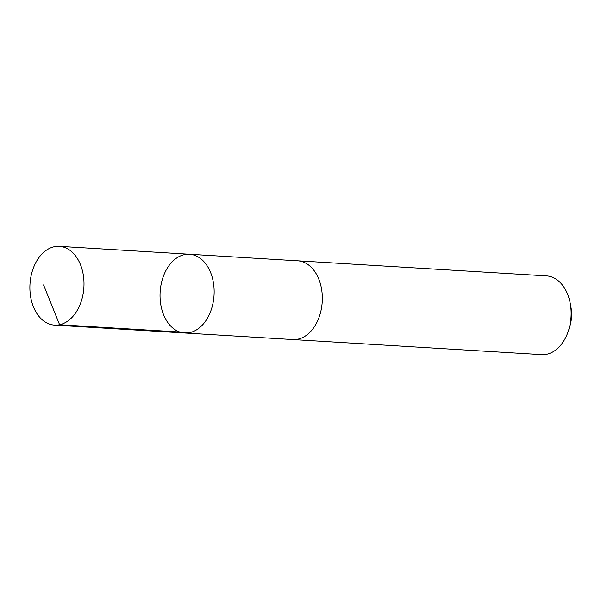 <?xml version="1.0" encoding="UTF-8"?>
<svg xmlns="http://www.w3.org/2000/svg" width="601" height="601" viewBox="0 0 601 601"><rect width="100%" height="100%" fill="white"/><g stroke="black" fill="none" stroke-linecap="round" stroke-linejoin="round"><path stroke-width="0.9" d="M297.149 260.781A39.456 27.007 93.5 0 1 297.668 260.804A39.448 27 93.5 0 1 320.175 283.063A39.448 27 93.5 0 1 292.89 339.557L184.702 332.999A39.448 27.007 -86.5 0 0 214.046 295.256A39.448 27.007 -86.5 0 0 189.48 254.246A39.448 27.007 -86.5 0 0 162.195 310.747A39.448 27.007 -86.5 0 0 184.702 332.999A39.448 27.007 -86.5 0 0 214.046 295.256A39.448 27.007 -86.5 0 0 189.48 254.246L59.326 246.35A39.456 27.007 93.5 0 1 81.841 268.602A39.456 27.007 93.5 0 1 54.556 325.111A39.456 27.007 93.5 0 1 32.041 302.859A39.456 27.007 93.5 0 1 59.326 246.35M189.48 254.246L297.668 260.811A39.456 27.007 93.5 0 1 320.175 283.056A39.456 27.007 93.5 0 1 292.89 339.565A39.456 27.007 93.5 0 1 292.371 339.527M297.668 260.804L546.459 275.889A39.456 27.007 93.5 0 1 568.974 298.141A39.456 27.007 93.5 0 1 570.206 303.265A39.456 27.007 93.5 0 1 568.569 330.34A39.456 27.007 93.5 0 1 541.681 354.65L292.89 339.565M570.206 303.265L570.95 307.231A28.067 19.209 93.5 0 1 569.786 326.493L568.569 330.34M189.751 332.616L59.597 324.728L43.557 284.919M184.702 332.999L54.556 325.111"/></g></svg>
